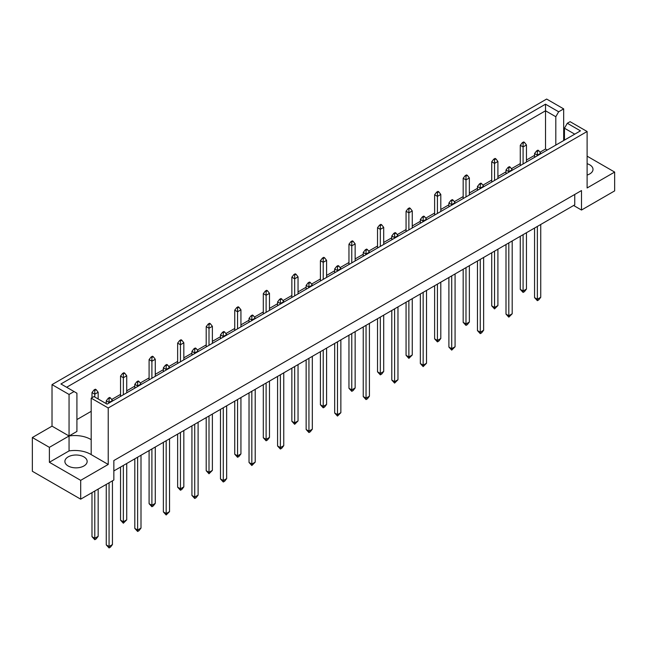 <?xml version="1.0" encoding="UTF-8"?>
<svg xmlns="http://www.w3.org/2000/svg" width="647" height="647" viewBox="0 0 647 647"><rect width="100%" height="100%" fill="white"/><g stroke="black" fill="none" stroke-linecap="round" stroke-linejoin="round"><path stroke-width="0.97" d="M587.112 163.707A11.128 6.421 180 0 1 589.749 164.831A11.128 6.421 180 0 1 593.008 169.377A11.128 6.421 180 0 1 587.112 175.046M83.892 456.887A11.128 6.421 0 0 0 71.76 455.496A11.128 6.421 0 0 0 64.894 461.432A11.128 6.421 0 0 0 68.153 465.977A11.128 6.421 0 0 0 80.285 467.369A11.128 6.421 0 0 0 87.151 461.432A11.128 6.421 0 0 0 83.892 456.887M108.227 407.982L91.195 398.148L91.195 454.615L108.227 464.449L80.689 480.349L80.689 499.169L113.848 480.025L113.848 460.551L581.491 190.566L581.491 210.04L614.65 190.889L614.65 172.07L587.112 187.97L587.112 131.503L108.227 407.982L108.227 464.449M91.195 439.685A22.257 12.851 0 0 0 90.572 439.313A22.257 12.851 0 0 0 69.051 435.989L69.051 394.452L74.065 391.556L76.92 393.206L76.92 431.444L69.051 435.989L69.051 450.919A22.257 12.851 180 0 1 90.572 454.243A22.257 12.851 180 0 1 91.195 454.615M113.848 470.935L574.746 204.848L574.746 194.464M32.35 437.518L49.382 447.344L69.051 435.989L52.019 426.155L32.35 437.518L32.35 471.267L80.689 499.169M52.019 426.155L52.019 384.617L546.642 99.056L563.674 108.89L558.66 111.785L555.805 116.727L545.518 110.791L66.633 387.27M564.459 130.306L563.674 130.759M547.249 150.031L545.518 149.028L539.97 152.231M534.559 155.361L526.464 160.027M520.277 163.602L511.421 168.713M506.003 171.843L497.907 176.518M491.728 180.084L482.864 185.204M477.454 188.326L469.358 193M463.171 196.567L454.315 201.686M448.897 204.808L440.801 209.482M434.622 213.057L425.758 218.168M420.348 221.298L412.252 225.973M406.065 229.539L397.209 234.651M391.791 237.781L383.695 242.455M377.516 246.022L368.653 251.141M363.242 254.263L355.146 258.937M348.959 262.512L340.104 267.623M334.685 270.753L326.589 275.428M320.411 278.994L311.547 284.106M306.136 287.236L298.041 291.91M291.854 295.477L282.998 300.596M277.579 303.718L269.484 308.393M263.305 311.967L254.441 317.079M249.03 320.208L240.935 324.875M234.748 328.45L225.892 333.561M220.473 336.691L212.378 341.365M206.199 344.932L197.335 350.051M191.924 353.173L183.829 357.848M177.642 361.414L168.786 366.534M163.368 369.663L155.272 374.33M149.093 377.905L140.229 383.016M134.811 386.146L126.723 390.82M120.536 394.387L111.68 399.506M106.262 402.628L105.372 403.146M91.195 411.33L76.92 419.571M74.065 391.556L60.923 383.97L545.518 104.191L558.66 111.785M69.051 394.452L52.019 384.617M563.674 140.545L563.674 108.89M587.112 156.17L614.65 172.07M80.689 480.349L49.382 462.273L69.051 450.919M49.382 447.344L49.382 462.273M91.195 398.148L93.961 396.554L107.103 404.14L580.456 130.856L567.314 123.27L570.08 121.676L587.112 131.503M581.491 210.04L573.622 205.495M545.518 149.028L545.518 104.191M555.805 145.09L555.805 116.727M564.459 140.092L564.459 128.211L567.314 123.27M574.746 134.155L564.459 128.211M110.419 397.889L109.634 397.436L108.284 398.22L109.068 398.673L110.419 397.889L112.441 400.485L109.068 402.434L109.068 403.008M109.068 398.673L109.068 402.434L106.262 400.817L106.262 403.655M106.262 484.409L106.262 544.895L109.068 546.521L112.441 544.572L112.441 480.834M109.068 482.783L109.068 547.944L106.262 544.895M112.441 544.572L110.419 547.168L109.068 547.944M112.441 401.059L112.441 400.485M106.262 400.817L108.284 398.22M96.144 389.648L95.36 389.195L94.009 389.971L94.794 390.432L96.144 389.648L98.166 392.244L94.794 394.193L94.794 397.032M94.794 390.432L94.794 394.193L91.987 392.567L91.987 397.695M91.987 492.65L91.987 536.654L94.794 538.272L98.166 536.331L98.166 489.075M94.794 491.024L94.794 539.703L91.987 536.654M98.166 536.331L96.144 538.927L94.794 539.703M98.166 398.981L98.166 392.244M91.987 392.567L94.009 389.971M138.976 381.406L138.183 380.954L136.84 381.73L137.625 382.183L138.976 381.406L140.997 384.003L137.625 385.952L137.625 386.518M137.625 382.183L137.625 385.952L134.811 384.326L134.811 388.143M134.811 458.836L134.811 528.413L137.625 530.03L140.997 528.089L140.997 455.262M137.625 457.211L137.625 531.462L134.811 528.413M140.997 528.089L138.976 530.686L137.625 531.462M140.997 384.577L140.997 384.003M134.811 384.326L136.84 381.73M167.524 364.924L166.74 364.471L165.389 365.248L166.174 365.701L167.524 364.924L169.546 367.52L166.174 369.461L166.174 370.035M166.174 365.701L166.174 369.461L163.368 367.844L163.368 371.661M163.368 442.354L163.368 511.923L166.174 513.548L169.546 511.599L169.546 438.779M166.174 440.728L166.174 514.98L163.368 511.923M169.546 511.599L166.174 514.98M169.546 368.086L169.546 367.52M163.368 367.844L165.389 365.248M196.081 348.434L195.289 347.981L193.946 348.765L194.731 349.218L196.081 348.434L198.103 351.03L194.731 352.979L194.731 353.553M194.731 349.218L194.731 352.979L191.924 351.361L191.924 355.171M191.924 425.863L191.924 495.44L194.731 497.066L198.103 495.117L198.103 422.297M194.731 424.246L194.731 498.489L191.924 495.44M198.103 495.117L196.081 497.713L194.731 498.489M198.103 351.604L198.103 351.03M191.924 351.361L193.946 348.765M224.63 331.951L223.846 331.499L222.495 332.275L223.28 332.728L224.63 331.951L226.652 334.548L223.28 336.497L223.28 337.063M223.28 332.728L223.28 336.497L220.473 334.871L220.473 338.688M220.473 409.381L220.473 478.958L223.28 480.575L226.652 478.634L226.652 405.815M223.28 407.756L223.28 482.007L220.473 478.958M226.652 478.634L224.63 481.231L223.28 482.007M226.652 335.122L226.652 334.548M220.473 334.871L222.495 332.275M124.701 373.165L123.909 372.712L122.558 373.489L123.351 373.942L124.701 373.165L126.723 375.761L123.351 377.711L123.351 394.767M123.351 373.942L123.351 377.711L120.536 376.085L120.536 396.385M120.536 467.077L120.536 520.164L123.351 521.789L126.723 519.84L126.723 463.511M123.351 465.452L123.351 523.221L120.536 520.164M126.723 519.84L123.351 523.221M126.723 392.818L126.723 375.761M120.536 376.085L122.558 373.489M153.25 356.683L152.466 356.222L151.115 357.007L151.899 357.459L153.25 356.683L155.272 359.279L151.899 361.22L151.899 378.277M151.899 357.459L151.899 361.22L149.093 359.603L149.093 379.902M149.093 450.595L149.093 503.681L151.899 505.307L155.272 503.358L155.272 447.02M151.899 448.969L151.899 506.73L149.093 503.681M155.272 503.358L153.25 505.954L151.899 506.73M155.272 376.336L155.272 359.279M149.093 359.603L151.115 357.007M181.807 340.193L181.014 339.74L179.664 340.516L180.456 340.977L181.807 340.193L183.829 342.789L180.456 344.738L180.456 361.794M180.456 340.977L180.456 344.738L177.642 343.112L177.642 363.42M177.642 434.105L177.642 487.199L180.456 488.817L183.829 486.876L183.829 430.538M180.456 432.487L180.456 490.248L177.642 487.199M183.829 486.876L181.807 489.472L180.456 490.248M183.829 359.845L183.829 342.789M177.642 343.112L179.664 340.516M210.356 323.71L209.571 323.257L208.221 324.034L209.005 324.487L210.356 323.71L212.378 326.306L209.005 328.255L209.005 345.312M209.005 324.487L209.005 328.255L206.199 326.63L206.199 346.929M206.199 417.622L206.199 470.717L209.005 472.334L212.378 470.385L212.378 414.056M209.005 415.997L209.005 473.766L206.199 470.717M212.378 470.385L209.005 473.766M212.378 343.363L212.378 326.306M206.199 326.63L208.221 324.034M238.913 307.228L238.12 306.767L236.77 307.551L237.562 308.004L238.913 307.228L240.935 309.824L237.562 311.765L237.562 328.822M237.562 308.004L237.562 311.765L234.748 310.148L234.748 330.447M234.748 401.14L234.748 454.226L237.562 455.852L240.935 453.903L240.935 397.565M237.562 399.514L237.562 457.275L234.748 454.226M240.935 453.903L238.913 456.499L237.562 457.275M240.935 326.881L240.935 309.824M234.748 310.148L236.77 307.551M267.462 290.738L266.677 290.285L265.327 291.061L266.111 291.522L267.462 290.738L269.484 293.334L266.111 295.283L266.111 312.339M266.111 291.522L266.111 295.283L263.305 293.657L263.305 313.965M263.305 384.65L263.305 437.744L266.111 439.37L269.484 437.421L269.484 381.083M266.111 383.032L266.111 440.793L263.305 437.744M269.484 437.421L267.462 440.017L266.111 440.793M269.484 310.39L269.484 293.334M263.305 293.657L265.327 291.061M296.019 274.255L295.226 273.802L293.875 274.579L294.668 275.032L296.019 274.255L298.041 276.851L294.668 278.8L294.668 295.857M294.668 275.032L294.668 278.8L291.854 277.175L291.854 297.474M291.854 368.167L291.854 421.262L294.668 422.879L298.041 420.93L298.041 364.601M294.668 366.542L294.668 424.311L291.854 421.262M298.041 420.93L294.668 424.311M298.041 293.908L298.041 276.851M291.854 277.175L293.875 274.579M253.187 315.469L252.395 315.016L251.052 315.793L251.837 316.246L253.187 315.469L255.209 318.065L251.837 320.014L251.837 320.58M251.837 316.246L251.837 320.014L249.03 318.389L249.03 322.206M249.03 392.899L249.03 462.468L251.837 464.093L255.209 462.144L255.209 389.324M251.837 391.273L251.837 465.525L249.03 462.468M255.209 462.144L251.837 465.525M255.209 318.631L255.209 318.065M249.03 318.389L251.052 315.793M281.736 298.979L280.952 298.526L279.601 299.31L280.386 299.763L281.736 298.979L283.758 301.575L280.386 303.524L280.386 304.098M280.386 299.763L280.386 303.524L277.579 301.906L277.579 305.716M277.579 376.408L277.579 445.985L280.386 447.611L283.758 445.662L283.758 372.842M280.386 374.791L280.386 449.034L277.579 445.985M283.758 445.662L281.736 448.258L280.386 449.034M283.758 302.149L283.758 301.575M277.579 301.906L279.601 299.31M310.293 282.496L309.501 282.043L308.158 282.82L308.942 283.273L310.293 282.496L312.315 285.092L308.942 287.042L308.942 287.616M308.942 283.273L308.942 287.042L306.136 285.416L306.136 289.233M306.136 359.926L306.136 429.503L308.942 431.12L312.315 429.179L312.315 356.36M308.942 358.301L308.942 432.552L306.136 429.503M312.315 429.179L310.293 431.775L308.942 432.552M312.315 285.667L312.315 285.092M306.136 285.416L308.158 282.82M338.842 266.014L338.058 265.561L336.707 266.338L337.499 266.79L338.842 266.014L340.864 268.61L337.499 270.559L337.499 271.125M337.499 266.79L337.499 270.559L334.685 268.934L334.685 272.751M334.685 343.444L334.685 413.012L337.499 414.638L340.864 412.689L340.864 339.869M337.499 341.818L337.499 416.07L334.685 413.012M340.864 412.689L337.499 416.07M340.864 269.176L340.864 268.61M334.685 268.934L336.707 266.338M367.399 249.532L366.614 249.071L365.264 249.855L366.048 250.308L367.399 249.532L369.421 252.128L366.048 254.069L366.048 254.643M366.048 250.308L366.048 254.069L363.242 252.451L363.242 256.261M363.242 326.953L363.242 396.53L366.048 398.156L369.421 396.207L369.421 323.387M366.048 325.336L366.048 399.579L363.242 396.53M369.421 396.207L367.399 398.803L366.048 399.579M369.421 252.694L369.421 252.128M363.242 252.451L365.264 249.855M395.948 233.041L395.163 232.588L393.813 233.365L394.605 233.826L395.948 233.041L397.97 235.637L394.605 237.586L394.605 238.161M394.605 233.826L394.605 237.586L391.791 235.961L391.791 239.778M391.791 310.471L391.791 380.048L394.605 381.665L397.97 379.724L397.97 306.904M394.605 308.845L394.605 383.097L391.791 380.048M397.97 379.724L394.605 383.097M397.97 236.212L397.97 235.637M391.791 235.961L393.813 233.365M424.505 216.559L423.72 216.106L422.37 216.882L423.154 217.335L424.505 216.559L426.527 219.155L423.154 221.104L423.154 221.67M423.154 217.335L423.154 221.104L420.348 219.479L420.348 223.296M420.348 293.989L420.348 363.557L423.154 365.183L426.527 363.234L426.527 290.414M423.154 292.363L423.154 366.614L420.348 363.557M426.527 363.234L423.154 366.614M426.527 219.721L426.527 219.155M420.348 219.479L422.37 216.882M453.054 200.077L452.269 199.616L450.919 200.4L451.711 200.853L453.054 200.077L455.076 202.673L451.711 204.614L451.711 205.188M451.711 200.853L451.711 204.614L448.897 202.996L448.897 206.814M448.897 277.498L448.897 347.075L451.711 348.701L455.076 346.752L455.076 273.932M451.711 275.881L451.711 350.124L448.897 347.075M455.076 346.752L451.711 350.124M455.076 203.239L455.076 202.673M448.897 202.996L450.919 200.4M481.611 183.586L480.826 183.133L479.476 183.91L480.26 184.371L481.611 183.586L483.632 186.182L480.26 188.131L480.26 188.706M480.26 184.371L480.26 188.131L477.454 186.506L477.454 190.323M477.454 261.016L477.454 330.593L480.26 332.21L483.632 330.269L483.632 257.449M480.26 259.39L480.26 333.642L477.454 330.593M483.632 330.269L481.611 332.865L480.26 333.642M483.632 186.757L483.632 186.182M477.454 186.506L479.476 183.91M510.159 167.104L509.375 166.651L508.024 167.427L508.817 167.88L510.159 167.104L512.189 169.7L508.817 171.649L508.817 172.215M508.817 167.88L508.817 171.649L506.003 170.024L506.003 173.841M506.003 244.534L506.003 314.11L508.817 315.728L512.189 313.779L512.189 240.959M508.817 242.908L508.817 317.159L506.003 314.11M512.189 313.779L508.817 317.159M512.189 170.274L512.189 169.7M506.003 170.024L508.024 167.427M538.716 150.622L537.932 150.161L536.581 150.945L537.366 151.398L538.716 150.622L540.738 153.218L537.366 155.159L537.366 155.733M537.366 151.398L537.366 155.159L534.559 153.541L534.559 157.358M534.559 228.043L534.559 297.62L537.366 299.246L540.738 297.296L540.738 224.477M537.366 226.426L537.366 300.669L534.559 297.62M540.738 297.296L538.716 299.893L537.366 300.669M540.738 153.784L540.738 153.218M534.559 153.541L536.581 150.945M324.568 257.773L323.783 257.32L322.432 258.096L323.217 258.549L324.568 257.773L326.589 260.369L323.217 262.31L323.217 279.367M323.217 258.549L323.217 262.31L320.411 260.692L320.411 280.992M320.411 351.685L320.411 404.771L323.217 406.397L326.589 404.448L326.589 348.11M323.217 350.059L323.217 407.82L320.411 404.771M326.589 404.448L324.568 407.044L323.217 407.82M326.589 277.426L326.589 260.369M320.411 260.692L322.432 258.096M353.125 241.282L352.332 240.83L350.981 241.606L351.774 242.067L353.125 241.282L355.146 243.879L351.774 245.828L351.774 262.884M351.774 242.067L351.774 245.828L348.959 244.202L348.959 264.51M348.959 335.195L348.959 388.289L351.774 389.915L355.146 387.965L355.146 331.628M351.774 333.577L351.774 391.338L348.959 388.289M355.146 387.965L353.125 390.562L351.774 391.338M355.146 260.935L355.146 243.879M348.959 244.202L350.981 241.606M381.673 224.8L380.889 224.347L379.538 225.124L380.323 225.577L381.673 224.8L383.695 227.396L380.323 229.345L380.323 246.402M380.323 225.577L380.323 229.345L377.516 227.72L377.516 248.019M377.516 318.712L377.516 371.807L380.323 373.424L383.695 371.483L383.695 315.146M380.323 317.095L380.323 374.856L377.516 371.807M383.695 371.483L381.673 374.079L380.323 374.856M383.695 244.453L383.695 227.396M377.516 227.72L379.538 225.124M410.23 208.318L409.438 207.865L408.087 208.641L408.88 209.094L410.23 208.318L412.252 210.914L408.88 212.855L408.88 229.911M408.88 209.094L408.88 212.855L406.065 211.237L406.065 231.537M406.065 302.23L406.065 355.316L408.88 356.942L412.252 354.993L412.252 298.655M408.88 300.604L408.88 358.373L406.065 355.316M412.252 354.993L408.88 358.373M412.252 227.97L412.252 210.914M406.065 211.237L408.087 208.641M438.779 191.827L437.995 191.375L436.644 192.159L437.429 192.612L438.779 191.827L440.801 194.423L437.429 196.373L437.429 213.429M437.429 192.612L437.429 196.373L434.622 194.755L434.622 215.055M434.622 285.748L434.622 338.834L437.429 340.459L440.801 338.51L440.801 282.173M437.429 284.122L437.429 341.883L434.622 338.834M440.801 338.51L438.779 341.106L437.429 341.883M440.801 211.48L440.801 194.423M434.622 194.755L436.644 192.159M467.336 175.345L466.544 174.892L465.193 175.669L465.986 176.121L467.336 175.345L469.358 177.941L465.986 179.89L465.986 196.947M465.986 176.121L465.986 179.89L463.171 178.265L463.171 198.564M463.171 269.257L463.171 322.352L465.986 323.969L469.358 322.028L469.358 265.691M465.986 267.64L465.986 325.401L463.171 322.352M469.358 322.028L467.336 324.624L465.986 325.401M469.358 194.998L469.358 177.941M463.171 178.265L465.193 175.669M495.885 158.863L495.101 158.41L493.75 159.186L494.534 159.639L495.885 158.863L497.907 161.459L494.534 163.408L494.534 180.456M494.534 159.639L494.534 163.408L491.728 161.782L491.728 182.082M491.728 252.775L491.728 305.861L494.534 307.487L497.907 305.538L497.907 249.208M494.534 251.149L494.534 308.918L491.728 305.861M497.907 305.538L494.534 308.918M497.907 178.515L497.907 161.459M491.728 161.782L493.75 159.186M524.442 142.372L523.649 141.919L522.299 142.704L523.091 143.157L524.442 142.372L526.464 144.968L523.091 146.918L523.091 163.974M523.091 143.157L523.091 146.918L520.277 145.3L520.277 165.6M520.277 236.292L520.277 289.379L523.091 291.004L526.464 289.055L526.464 232.718M523.091 234.667L523.091 292.428L520.277 289.379M526.464 289.055L524.442 291.651L523.091 292.428M526.464 162.025L526.464 144.968M520.277 145.3L522.299 142.704"/></g></svg>
